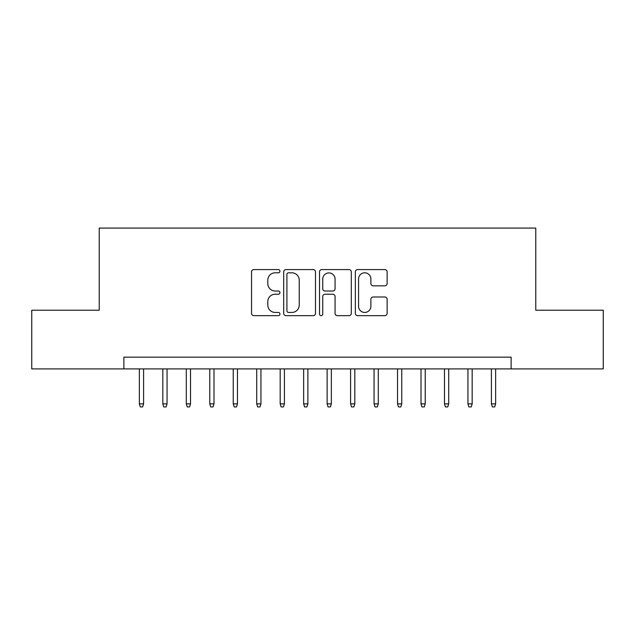 <?xml version="1.0" encoding="UTF-8"?>
<svg xmlns="http://www.w3.org/2000/svg" width="635" height="635" viewBox="0 0 635 635"><rect width="100%" height="100%" fill="white"/><g stroke="black" fill="none" stroke-linecap="round" stroke-linejoin="round"><path stroke-width="0.95" d="M279.948 271.193A1.611 1.611 0 0 0 278.336 269.581L253.857 269.581A2.302 2.302 0 0 0 251.555 271.891L251.555 313.357A2.302 2.302 0 0 0 253.857 315.659L278.336 315.659A1.611 1.611 0 0 0 279.948 314.047A1.611 1.611 0 0 0 278.336 312.436L275.169 312.436A7.374 7.374 0 0 1 267.795 305.062L267.795 301.609A7.374 7.374 0 0 1 275.169 294.235L278.336 294.235A1.611 1.611 0 0 0 279.948 292.624A1.611 1.611 0 0 0 278.336 291.013L275.169 291.013A7.374 7.374 0 0 1 267.795 283.639L267.795 280.178A7.374 7.374 0 0 1 275.169 272.812L278.336 272.812A1.611 1.611 0 0 0 279.948 271.193M384.826 285.829A2.302 2.302 0 0 0 387.128 283.52L387.128 271.891A2.302 2.302 0 0 0 384.826 269.581L357.64 269.581A2.302 2.302 0 0 0 355.338 271.891L355.338 313.357A2.302 2.302 0 0 0 357.64 315.659L384.826 315.659A2.302 2.302 0 0 0 387.128 313.357L387.128 299.299A2.302 2.302 0 0 0 384.826 296.997L373.19 296.997A2.302 2.302 0 0 0 370.888 299.299L370.888 306.268A6.159 6.159 0 0 1 364.728 312.436A6.159 6.159 0 0 1 358.561 306.268L358.561 278.971A6.159 6.159 0 0 1 364.728 272.812A6.159 6.159 0 0 1 370.888 278.971L370.888 283.52A2.302 2.302 0 0 0 373.19 285.829L384.826 285.829M123.873 368.903L31.75 368.903L31.75 310.221L99.227 310.221L99.227 228.076L535.773 228.076L535.773 310.221L603.25 310.221L603.25 368.903L511.127 368.903L511.127 357.164L123.873 357.164L123.873 368.903L511.127 368.903M315.484 271.891A2.302 2.302 0 0 0 313.182 269.581L285.996 269.581A2.302 2.302 0 0 0 283.694 271.891L283.694 313.357A2.302 2.302 0 0 0 285.996 315.659L313.182 315.659A2.302 2.302 0 0 0 315.484 313.357L315.484 271.891M321.818 269.581L349.004 269.581A2.302 2.302 0 0 1 351.306 271.891L351.306 313.357A2.302 2.302 0 0 1 349.004 315.659L337.368 315.659A2.302 2.302 0 0 1 335.066 313.357L335.066 296.537A2.302 2.302 0 0 0 332.764 294.235L325.049 294.235A2.302 2.302 0 0 0 322.739 296.537L322.739 314.047A1.611 1.611 0 0 1 321.127 315.659A1.611 1.611 0 0 1 319.516 314.047L319.516 271.891A2.302 2.302 0 0 1 321.818 269.581M288.528 272.812A1.611 1.611 0 0 0 286.917 274.423L286.917 310.825A1.611 1.611 0 0 0 288.528 312.436L291.87 312.436A7.374 7.374 0 0 0 299.244 305.062L299.244 280.178A7.374 7.374 0 0 0 291.87 272.812L288.528 272.812M335.066 279.09A6.159 6.159 0 0 0 328.906 272.923A6.159 6.159 0 0 0 322.739 279.09L322.739 288.703A2.302 2.302 0 0 0 325.049 291.013L332.764 291.013A2.302 2.302 0 0 0 335.066 288.703L335.066 279.09M143.589 403.868L142.645 406.924L140.303 406.924L139.359 403.868L143.589 403.868L143.589 368.903M139.359 403.868L139.359 368.903M167.053 403.868L166.116 406.924L163.766 406.924L162.83 403.868L167.053 403.868L167.053 368.903M162.83 403.868L162.83 368.903M190.524 403.868L189.587 406.924L187.238 406.924L186.301 403.868L190.524 403.868L190.524 368.903M186.301 403.868L186.301 368.903M213.995 403.868L213.058 406.924L210.709 406.924L209.772 403.868L213.995 403.868L213.995 368.903M209.772 403.868L209.772 368.903M237.466 403.868L236.53 406.924L234.18 406.924L233.243 403.868L237.466 403.868L237.466 368.903M233.243 403.868L233.243 368.903M260.937 403.868L260.001 406.924L257.651 406.924L256.715 403.868L260.937 403.868L260.937 368.903M256.715 403.868L256.715 368.903M284.409 403.868L283.472 406.924L281.122 406.924L280.186 403.868L284.409 403.868L284.409 368.903M280.186 403.868L280.186 368.903M307.88 403.868L306.935 406.924L304.594 406.924L303.649 403.868L307.88 403.868L307.88 368.903M303.649 403.868L303.649 368.903M331.351 403.868L330.406 406.924L328.065 406.924L327.12 403.868L331.351 403.868L331.351 368.903M327.12 403.868L327.12 368.903M354.814 403.868L353.878 406.924L351.528 406.924L350.591 403.868L354.814 403.868L354.814 368.903M350.591 403.868L350.591 368.903M378.285 403.868L377.349 406.924L374.999 406.924L374.063 403.868L378.285 403.868L378.285 368.903M374.063 403.868L374.063 368.903M401.757 403.868L400.82 406.924L398.47 406.924L397.534 403.868L401.757 403.868L401.757 368.903M397.534 403.868L397.534 368.903M425.228 403.868L424.291 406.924L421.942 406.924L421.005 403.868L425.228 403.868L425.228 368.903M421.005 403.868L421.005 368.903M448.699 403.868L447.762 406.924L445.413 406.924L444.476 403.868L448.699 403.868L448.699 368.903M444.476 403.868L444.476 368.903M472.17 403.868L471.233 406.924L468.884 406.924L467.947 403.868L472.17 403.868L472.17 368.903M467.947 403.868L467.947 368.903M495.641 403.868L494.697 406.924L492.355 406.924L491.411 403.868L495.641 403.868L495.641 368.903M491.411 403.868L491.411 368.903"/></g></svg>

